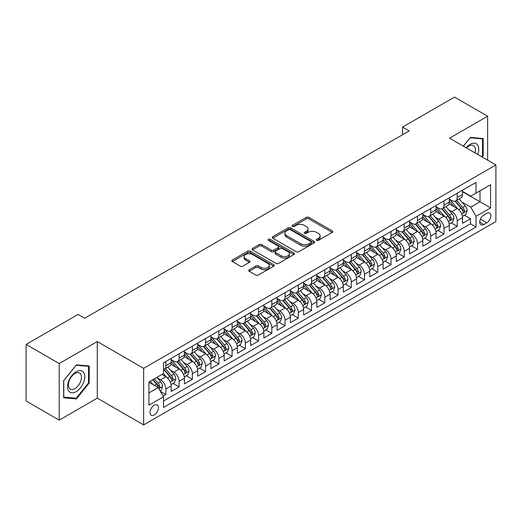 <?xml version="1.0" encoding="UTF-8"?>
<svg xmlns="http://www.w3.org/2000/svg" width="522" height="522" viewBox="0 0 522 522"><rect width="100%" height="100%" fill="white"/><g stroke="black" fill="none" stroke-linecap="round" stroke-linejoin="round"><path stroke-width="0.78" d="M316.626 240.361A1.285 0.744 0 0 0 318.446 240.361L332.26 232.388A1.84 1.064 0 0 0 332.795 231.637A1.84 1.064 0 0 0 332.26 230.887L308.861 217.374A1.84 1.064 0 0 0 306.257 217.374L292.444 225.347A1.285 0.744 0 0 0 292.072 225.876A1.285 0.744 0 0 0 292.444 226.398A1.285 0.744 0 0 0 294.264 226.398L296.052 225.367A5.886 3.4 0 0 1 304.372 225.367L306.323 226.496A5.886 3.4 0 0 1 308.045 228.897A5.886 3.4 0 0 1 306.323 231.298L304.535 232.329A1.285 0.744 0 0 0 304.156 232.851A1.285 0.744 0 0 0 304.535 233.38A1.285 0.744 0 0 0 306.355 233.38L308.143 232.349A5.886 3.4 0 0 1 316.462 232.349L318.413 233.471A5.886 3.4 0 0 1 320.136 235.872A5.886 3.4 0 0 1 318.413 238.273L316.626 239.311A1.285 0.744 0 0 0 316.247 239.833A1.285 0.744 0 0 0 316.626 240.361L316.626 239.311M154.225 414.97A5.99 3.458 120 0 0 158.14 409.685A5.99 3.458 120 0 0 157.226 404.883A5.99 3.458 120 0 0 154.225 405.183A5.99 3.458 120 0 0 150.31 410.462A5.99 3.458 120 0 0 151.23 415.264A5.99 3.458 120 0 0 154.225 414.97M249.19 269.757A1.84 1.064 0 0 0 248.655 270.507A1.84 1.064 0 0 0 249.19 271.257L255.76 275.048A1.84 1.064 0 0 0 258.357 275.048L273.698 266.194A1.84 1.064 0 0 0 274.233 265.444A1.84 1.064 0 0 0 273.698 264.693L250.299 251.186A1.84 1.064 0 0 0 247.696 251.186L232.362 260.041A1.84 1.064 0 0 0 231.82 260.791A1.84 1.064 0 0 0 232.362 261.542L240.29 266.122A1.84 1.064 0 0 0 242.887 266.122L249.451 262.331A1.84 1.064 0 0 0 249.992 261.581A1.84 1.064 0 0 0 249.451 260.83L245.523 258.56A4.92 2.838 0 0 1 244.081 256.55A4.92 2.838 0 0 1 247.115 253.927A4.92 2.838 0 0 1 252.478 254.54L267.877 263.434A4.92 2.838 0 0 1 269.319 265.444A4.92 2.838 0 0 1 266.285 268.067A4.92 2.838 0 0 1 260.922 267.453L258.357 265.972A1.84 1.064 0 0 0 255.76 265.972L249.19 269.757L249.19 271.257M97.281 341.571L59.208 363.547L26.1 344.435L26.1 401.013L59.208 420.132L97.281 398.149L143.635 424.908L143.635 368.33L97.281 341.571L97.281 398.149M487.626 160.169L487.626 116.204L449.546 138.186L495.9 164.945L143.635 368.33M487.626 116.204L454.518 97.092L402.534 127.1L402.534 134.748M26.1 344.435L78.078 314.427L84.701 318.25L409.157 130.924L402.534 127.1M296.183 251.708A1.84 1.064 0 0 0 298.786 251.708L314.12 242.854A1.84 1.064 0 0 0 314.662 242.104A1.84 1.064 0 0 0 314.12 241.353L290.728 227.846A1.84 1.064 0 0 0 288.124 227.846L272.784 236.701A1.84 1.064 0 0 0 272.249 237.451A1.84 1.064 0 0 0 272.784 238.202L296.183 251.708M268.817 240.635A1.285 0.744 0 0 1 270.122 240.818L270.122 239.291L293.912 253.026A1.84 1.064 0 0 1 294.447 253.777A1.84 1.064 0 0 1 293.912 254.527L278.572 263.382A1.84 1.064 0 0 1 275.968 263.382L252.57 249.868L259.134 246.11L259.134 244.583L252.57 248.368A1.84 1.064 0 0 0 252.035 249.118A1.84 1.064 0 0 0 252.57 249.868L252.57 248.368M259.134 246.11A1.84 1.064 0 0 1 261.737 246.11L261.737 244.583A1.84 1.064 0 0 0 259.134 244.583M261.737 244.583L271.225 250.058A1.84 1.064 0 0 0 273.828 250.058L278.18 247.545A1.84 1.064 0 0 0 278.722 246.795A1.84 1.064 0 0 0 278.18 246.045L268.301 240.342A1.285 0.744 0 0 1 267.923 239.813A1.285 0.744 0 0 1 268.719 239.128A1.285 0.744 0 0 1 270.122 239.291M163.132 396.139L165.879 394.554L160.385 391.383M157.259 377.876L160.587 379.801A7.491 4.326 60 0 1 165.879 388.975L171.177 385.915L171.177 391.493L179.124 386.906L173.102 383.429M170.505 370.235L173.826 372.153A7.491 4.326 60 0 1 179.124 381.328L184.423 378.267L184.423 383.853L192.37 379.266L186.341 375.781M183.744 362.588L187.072 364.506A7.491 4.326 60 0 1 192.37 373.68L197.662 370.62L197.662 376.205L205.609 371.618L199.587 368.141M196.99 354.94L200.311 356.859A7.491 4.326 60 0 1 205.609 366.033L210.908 362.979L210.908 368.558L218.855 363.971L212.826 360.493M210.229 347.293L213.557 349.211A7.491 4.326 60 0 1 218.855 358.392L224.153 355.332L224.153 360.911L232.094 356.324L226.072 352.846M223.475 339.646L226.802 341.571A7.491 4.326 60 0 1 232.094 350.745L237.393 347.685L237.393 353.263L245.34 348.676L239.317 345.199M236.72 332.005L240.042 333.923A7.491 4.326 60 0 1 245.34 343.098L250.638 340.037L250.638 345.623L258.586 341.036L252.557 337.551M249.96 324.358L253.287 326.276A7.491 4.326 60 0 1 258.586 335.45L263.878 332.397L263.878 337.975L271.825 333.388L265.802 329.911M263.205 316.71L266.527 318.629A7.491 4.326 60 0 1 271.825 327.803L277.123 324.749L277.123 330.328L285.071 325.741L279.042 322.263M276.445 309.063L279.772 310.988A7.491 4.326 60 0 1 285.071 320.162L290.369 317.102L290.369 322.681L298.31 318.094L292.287 314.616M289.69 301.422L293.018 303.341A7.491 4.326 60 0 1 298.31 312.515L303.608 309.455L303.608 315.04L311.556 310.453L305.533 306.969M302.936 293.775L306.257 295.693A7.491 4.326 60 0 1 311.556 304.868L316.854 301.807L316.854 307.393L324.801 302.806L318.772 299.328M316.175 286.128L319.503 288.046A7.491 4.326 60 0 1 324.801 297.22L330.093 294.167L330.093 299.745L338.041 295.158L332.018 291.681M329.421 278.48L332.742 280.399A7.491 4.326 60 0 1 338.041 289.579L343.339 286.519L343.339 292.098L351.286 287.511L345.257 284.033M342.66 270.833L345.988 272.758A7.491 4.326 60 0 1 351.286 281.932L356.585 278.872L356.585 284.451L364.526 279.864L358.503 276.386M355.906 263.192L359.234 265.111A7.491 4.326 60 0 1 364.526 274.285L369.824 271.225L369.824 276.81L377.771 272.223L371.749 268.739M369.152 255.545L372.473 257.463A7.491 4.326 60 0 1 377.771 266.638L383.07 263.584L383.07 269.163L391.017 264.576L384.988 261.098M382.391 247.898L385.719 249.816A7.491 4.326 60 0 1 391.017 258.99L396.309 255.937L396.309 261.515L404.256 256.928L398.234 253.451M395.637 240.25L398.958 242.175A7.491 4.326 60 0 1 404.256 251.35L409.555 248.289L409.555 253.868L417.502 249.281L411.473 245.803M408.876 232.61L412.204 234.528A7.491 4.326 60 0 1 417.502 243.702L422.8 240.642L422.8 246.227L430.741 241.64L424.719 238.156M422.122 224.962L425.45 226.881A7.491 4.326 60 0 1 430.741 236.055L436.04 232.995L436.04 238.58L443.987 233.993L437.958 230.515M435.368 217.315L438.689 219.233A7.491 4.326 60 0 1 443.987 228.408L449.285 225.354L449.285 230.933L457.233 226.346L457.233 220.767A7.491 4.326 -120 0 0 451.935 211.586L448.607 209.668M451.204 222.868L457.233 226.346M171.177 385.915A7.491 4.326 -120 0 0 165.879 376.74L161.905 374.444M184.423 378.267A7.491 4.326 -120 0 0 179.124 369.093L170.935 364.363M197.662 370.62A7.491 4.326 -120 0 0 192.37 361.446L184.175 356.722M210.908 362.979A7.491 4.326 -120 0 0 205.609 353.799L197.42 349.074M224.153 355.332A7.491 4.326 -120 0 0 218.855 346.158L210.666 341.427M237.393 347.685A7.491 4.326 -120 0 0 232.094 338.51L223.905 333.78M250.638 340.037A7.491 4.326 -120 0 0 245.34 330.863L237.151 326.133M263.878 332.397A7.491 4.326 -120 0 0 258.586 323.216L250.39 318.492M277.123 324.749A7.491 4.326 -120 0 0 271.825 315.575L263.636 310.844M290.369 317.102A7.491 4.326 -120 0 0 285.071 307.928L276.882 303.197M303.608 309.455A7.491 4.326 -120 0 0 298.31 300.28L290.121 295.55M316.854 301.807A7.491 4.326 -120 0 0 311.556 292.633L303.367 287.909M330.093 294.167A7.491 4.326 -120 0 0 324.801 284.986L316.606 280.262M343.339 286.519A7.491 4.326 -120 0 0 338.041 277.345L329.852 272.615M356.585 278.872A7.491 4.326 -120 0 0 351.286 269.698L343.098 264.967M369.824 271.225A7.491 4.326 -120 0 0 364.526 262.051L356.337 257.32M383.07 263.584A7.491 4.326 -120 0 0 377.771 254.403L369.583 249.679M396.309 255.937A7.491 4.326 -120 0 0 391.017 246.762L382.822 242.032M409.555 248.289A7.491 4.326 -120 0 0 404.256 239.115L396.067 234.385M422.8 240.642A7.491 4.326 -120 0 0 417.502 231.468L409.313 226.737M436.04 232.995A7.491 4.326 -120 0 0 430.741 223.821L422.552 219.096M449.285 225.354A7.491 4.326 -120 0 0 443.987 216.173L435.798 211.449M486.765 213.348L483.848 215.031A5.807 3.354 120 0 0 480.057 220.147A5.807 3.354 120 0 0 480.945 224.799A5.807 3.354 120 0 0 483.848 224.512L486.765 222.829A5.807 3.354 120 0 0 490.556 217.713A5.807 3.354 120 0 0 489.662 213.061A5.807 3.354 120 0 0 486.765 213.348M143.635 424.908L495.9 221.53L495.9 164.945M148.933 392.949L158.199 387.598L163.497 396.772L163.497 407.473L476.038 227.031L476.038 216.33L470.74 207.156L461.853 202.021M163.497 396.772L148.933 405.183L148.933 381.941L163.497 373.53L163.497 362.823L476.038 182.38L476.038 193.088L490.602 184.677L490.602 207.919L476.038 216.33M171.177 359.612L173.826 361.139A7.491 4.326 60 0 0 177.571 361.511L182.87 358.451A7.491 4.326 -120 0 0 184.423 355.025L184.423 350.745M184.423 351.965L187.072 353.498A7.491 4.326 60 0 0 190.817 353.864L196.115 350.81A7.491 4.326 -120 0 0 197.662 347.378L197.662 343.098M197.662 344.318L200.311 345.851A7.491 4.326 60 0 0 204.056 346.223L209.355 343.163A7.491 4.326 -120 0 0 210.908 339.731L210.908 335.45M210.908 336.677L213.557 338.204A7.491 4.326 60 0 0 217.302 338.576L222.6 335.516A7.491 4.326 -120 0 0 224.153 332.09L224.153 327.803M224.153 329.03L226.802 330.556A7.491 4.326 60 0 0 230.548 330.928L235.84 327.868A7.491 4.326 -120 0 0 237.393 324.443L237.393 320.162M237.393 321.382L240.042 322.909A7.491 4.326 60 0 0 243.787 323.281L249.085 320.227A7.491 4.326 -120 0 0 250.638 316.795L250.638 312.515M250.638 313.735L253.287 315.268A7.491 4.326 60 0 0 257.033 315.64L262.331 312.58A7.491 4.326 -120 0 0 263.878 309.148L263.878 304.868M263.878 306.094L266.527 307.621A7.491 4.326 60 0 0 270.272 307.993L275.57 304.933A7.491 4.326 -120 0 0 277.123 301.501L277.123 297.22M277.123 298.447L279.772 299.974A7.491 4.326 60 0 0 283.518 300.346L288.816 297.286A7.491 4.326 -120 0 0 290.369 293.86L290.369 289.573M290.369 290.8L293.018 292.327A7.491 4.326 60 0 0 296.764 292.698L302.055 289.638A7.491 4.326 -120 0 0 303.608 286.213L303.608 281.932M303.608 283.152L306.257 284.686A7.491 4.326 60 0 0 310.003 285.051L315.301 281.997A7.491 4.326 -120 0 0 316.854 278.565L316.854 274.285M316.854 275.505L319.503 277.038A7.491 4.326 60 0 0 323.248 277.41L328.547 274.35A7.491 4.326 -120 0 0 330.093 270.918L330.093 266.638M330.093 267.864L332.742 269.391A7.491 4.326 60 0 0 336.488 269.763L341.786 266.703A7.491 4.326 -120 0 0 343.339 263.277L343.339 258.99M343.339 260.217L345.988 261.744A7.491 4.326 60 0 0 349.733 262.116L355.032 259.056A7.491 4.326 -120 0 0 356.585 255.63L356.585 251.35M356.585 252.57L359.234 254.097A7.491 4.326 60 0 0 362.979 254.468L368.271 251.415A7.491 4.326 -120 0 0 369.824 247.983L369.824 243.702M369.824 244.922L372.473 246.456A7.491 4.326 60 0 0 376.218 246.828L381.517 243.767A7.491 4.326 -120 0 0 383.07 240.335L383.07 236.055M383.07 237.282L385.719 238.808A7.491 4.326 60 0 0 389.464 239.18L394.762 236.12A7.491 4.326 -120 0 0 396.309 232.688L396.309 228.408M396.309 229.634L398.958 231.161A7.491 4.326 60 0 0 402.703 231.533L408.002 228.473A7.491 4.326 -120 0 0 409.555 225.047L409.555 220.76M409.555 221.987L412.204 223.514A7.491 4.326 60 0 0 415.949 223.886L421.247 220.826A7.491 4.326 -120 0 0 422.8 217.4L422.8 213.12M422.8 214.34L425.45 215.873A7.491 4.326 60 0 0 429.195 216.238L434.487 213.185A7.491 4.326 -120 0 0 436.04 209.753L436.04 205.472M436.04 206.692L438.689 208.226A7.491 4.326 60 0 0 442.434 208.598L447.732 205.537A7.491 4.326 -120 0 0 449.285 202.105L449.285 197.825M163.497 401.053L470.472 223.821L470.472 218.698L462.525 223.285L462.525 217.707A7.491 4.326 -120 0 0 457.233 208.532L449.037 203.802M449.285 199.052L451.935 200.578A7.491 4.326 -120 0 0 455.68 200.95A7.491 4.326 -120 0 0 457.233 197.518L457.233 193.238M455.68 200.95L460.978 197.89A7.491 4.326 -120 0 0 462.525 194.465L462.525 190.178M165.879 361.446L165.879 365.726A7.491 4.326 60 0 1 164.332 369.158A7.491 4.326 60 0 1 163.497 369.459M164.332 369.158L169.624 366.098A7.491 4.326 -120 0 0 171.177 362.673L171.177 358.386M179.124 353.799L179.124 358.085A7.491 4.326 60 0 1 177.571 361.511M192.37 346.158L192.37 350.438A7.491 4.326 60 0 1 190.817 353.864M205.609 338.51L205.609 342.791A7.491 4.326 60 0 1 204.056 346.223M218.855 330.863L218.855 335.144A7.491 4.326 60 0 1 217.302 338.576M232.094 323.216L232.094 327.503A7.491 4.326 60 0 1 230.548 330.928M245.34 315.575L245.34 319.855A7.491 4.326 60 0 1 243.787 323.281M258.586 307.928L258.586 312.208A7.491 4.326 60 0 1 257.033 315.64M271.825 300.28L271.825 304.561A7.491 4.326 60 0 1 270.272 307.993M285.071 292.633L285.071 296.914A7.491 4.326 60 0 1 283.518 300.346M298.31 284.986L298.31 289.273A7.491 4.326 60 0 1 296.764 292.698M311.556 277.345L311.556 281.626A7.491 4.326 60 0 1 310.003 285.051M324.801 269.698L324.801 273.978A7.491 4.326 60 0 1 323.248 277.41M338.041 262.051L338.041 266.331A7.491 4.326 60 0 1 336.488 269.763M351.286 254.403L351.286 258.69A7.491 4.326 60 0 1 349.733 262.116M364.526 246.762L364.526 251.043A7.491 4.326 60 0 1 362.979 254.468M377.771 239.115L377.771 243.396A7.491 4.326 60 0 1 376.218 246.828M391.017 231.468L391.017 235.748A7.491 4.326 60 0 1 389.464 239.18M404.256 223.821L404.256 228.101A7.491 4.326 60 0 1 402.703 231.533M417.502 216.173L417.502 220.46A7.491 4.326 60 0 1 415.949 223.886M430.741 208.532L430.741 212.813A7.491 4.326 60 0 1 429.195 216.238M443.987 200.885L443.987 205.166A7.491 4.326 60 0 1 442.434 208.598M443.987 228.408L443.987 233.993M430.741 236.055L430.741 241.64M417.502 243.702L417.502 249.281M404.256 251.35L404.256 256.928M391.017 258.99L391.017 264.576M377.771 266.638L377.771 272.223M364.526 274.285L364.526 279.864M351.286 281.932L351.286 287.511M338.041 289.579L338.041 295.158M324.801 297.22L324.801 302.806M311.556 304.868L311.556 310.453M298.31 312.515L298.31 318.094M285.071 320.162L285.071 325.741M271.825 327.803L271.825 333.388M258.586 335.45L258.586 341.036M245.34 343.098L245.34 348.676M232.094 350.745L232.094 356.324M218.855 358.392L218.855 363.971M205.609 366.033L205.609 371.618M192.37 373.68L192.37 379.266M179.124 381.328L179.124 386.906M165.879 388.975L165.879 394.554M158.199 387.598L148.933 382.241M470.74 207.156L480.005 201.805L480.005 190.791L490.602 184.677M462.525 191.711L490.602 207.919M462.525 191.404L470.74 196.142L476.038 193.088M59.208 363.547L59.208 420.132M464.449 215.221L470.472 218.698M470.472 223.821L476.038 227.031M482.074 156.965L483.189 155.576L483.189 138.539L470.407 137.397L463.36 146.16M63.645 397.797L76.421 398.938L89.203 383.044L89.203 366L76.421 364.858L63.645 380.76L63.645 397.797M482.524 155.197L483.189 155.576M88.544 382.659L89.203 383.044M75.077 398.162L76.421 398.938M317.141 240.538L318.413 239.807A5.886 3.4 0 0 0 320.136 237.406L320.136 235.872M308.045 228.897L308.045 230.424A5.886 3.4 0 0 1 306.323 232.825L305.05 233.562M332.233 232.401L308.861 218.907A1.84 1.064 0 0 0 306.257 218.907L292.959 226.581M314.12 241.353L314.12 242.854L290.728 229.373A1.84 1.064 0 0 0 288.124 229.373L272.81 238.215M310.871 242.632A1.285 0.744 0 0 0 311.249 242.104A1.285 0.744 0 0 0 310.871 241.582L290.336 229.719A1.285 0.744 0 0 0 288.516 229.719L286.63 230.809A5.886 3.4 0 0 0 284.908 233.21A5.886 3.4 0 0 0 286.63 235.611L300.672 243.715A5.886 3.4 0 0 0 308.991 243.715L310.871 242.632L310.871 244.159A1.285 0.744 0 0 0 311.249 243.63L311.249 242.104M284.908 233.21L284.908 234.737A5.886 3.4 0 0 0 286.63 237.138L286.63 235.611M310.871 244.159L308.991 245.249A5.886 3.4 0 0 1 300.672 245.249L286.63 237.138M261.737 246.11L271.225 251.591A1.84 1.064 0 0 0 273.828 251.591L278.18 249.072A1.84 1.064 0 0 0 278.722 248.322L278.722 246.795M270.122 240.818L293.886 254.54M281.071 255.741A4.92 2.838 0 0 0 286.434 256.361A4.92 2.838 0 0 0 289.469 253.738A4.92 2.838 0 0 0 288.027 251.728L282.598 248.596A1.84 1.064 0 0 0 280.001 248.596L275.649 251.108A1.84 1.064 0 0 0 275.107 251.858A1.84 1.064 0 0 0 275.649 252.609L281.071 255.741L281.071 257.274A4.92 2.838 0 0 0 286.434 257.888A4.92 2.838 0 0 0 289.469 255.265L289.469 253.738M275.107 251.858L275.107 253.392A1.84 1.064 0 0 0 275.649 254.142L275.649 252.609M281.071 257.274L275.649 254.142M269.319 265.444L269.319 266.97A4.92 2.838 0 0 1 266.285 269.593A4.92 2.838 0 0 1 260.922 268.98L258.357 267.499A1.84 1.064 0 0 0 255.76 267.499L249.216 271.277M244.081 256.55L244.081 258.077A4.92 2.838 0 0 0 245.523 260.087L245.523 258.56M249.431 262.344L245.523 260.087M273.672 266.207L250.299 252.713A1.84 1.064 0 0 0 247.696 252.713L232.381 261.555M462.414 216.395L465.839 214.418L467.164 210.594A4.966 2.864 -120 0 0 465.226 205.936L459.177 198.928M457.964 209.015L450.793 200.709A14.329 8.274 -120 0 0 449.285 199.13M454.029 206.686L450.016 202.034A11.895 6.864 -120 0 0 449.285 201.238M455.001 201.218L461.122 208.304A4.966 2.864 60 0 1 462.897 211.723L463.255 212.31L463.927 212.219L464.482 210.803A4.966 2.864 -120 0 0 462.714 207.384L456.665 200.383M455.367 201.1L461.937 208.715A2.525 1.462 60 0 1 462.577 209.707L464.482 210.803M477.774 154.479A12.176 7.027 120 0 0 470.139 144.346A12.176 7.027 120 0 0 466.153 147.778M474.987 152.874A9.22 5.324 120 0 0 473.545 145.605A9.22 5.324 120 0 0 468.932 146.062A9.22 5.324 120 0 0 466.524 147.987M463.386 146.18L470.139 137.775L482.524 138.878L482.524 155.386L481.519 156.646M481.702 138.408L482.524 138.878M83.611 382.411A12.176 7.027 120 0 0 80.466 370.653A12.176 7.027 120 0 0 68.702 381.08A12.176 7.027 120 0 0 71.853 392.838A12.176 7.027 120 0 0 83.611 382.411M80.597 381.556A9.22 5.324 120 0 0 79.559 373.067A9.22 5.324 120 0 0 69.309 380.545A9.22 5.324 120 0 0 70.346 389.034A9.22 5.324 120 0 0 80.597 381.556M63.775 397.151L63.775 380.642L76.16 365.237L88.544 366.346L88.544 382.854L76.16 398.26L63.645 397.072M87.722 365.87L88.544 366.346M449.174 224.042L452.594 222.065L453.918 218.242A4.966 2.864 -120 0 0 451.987 213.583L445.938 206.575M444.724 216.663L437.547 208.35A14.329 8.274 -120 0 0 436.04 206.777M440.79 214.327L436.777 209.681A11.895 6.864 -120 0 0 436.04 208.885M441.762 208.865L447.883 215.951A4.966 2.864 60 0 1 449.651 219.37L450.01 219.958L450.682 219.866L451.236 218.45A4.966 2.864 -120 0 0 449.468 215.031L443.419 208.03M442.121 208.748L448.698 216.362A2.525 1.462 60 0 1 449.331 217.354L451.236 218.45M435.929 231.683L439.354 229.713L440.672 225.889A4.966 2.864 -120 0 0 438.741 221.224L432.692 214.222M431.479 224.303L424.301 215.997A14.329 8.274 -120 0 0 422.8 214.425M427.544 221.974L423.531 217.328A11.895 6.864 -120 0 0 422.8 216.532M428.516 216.513L434.637 223.599A4.966 2.864 60 0 1 436.405 227.018L436.77 227.605L437.436 227.507L437.997 226.098A4.966 2.864 -120 0 0 436.229 222.679L430.174 215.671M428.875 216.395L435.452 224.01A2.525 1.462 60 0 1 436.092 224.995L437.997 226.098M422.689 239.33L426.109 237.353L427.433 233.53A4.966 2.864 -120 0 0 425.502 228.871L419.447 221.87M418.239 231.951L411.062 223.644A14.329 8.274 -120 0 0 409.555 222.072M414.298 229.621L410.285 224.975A11.895 6.864 -120 0 0 409.555 224.173M415.277 224.153L421.398 231.239A4.966 2.864 60 0 1 423.166 234.659L423.525 235.252L424.197 235.154L424.751 233.745A4.966 2.864 -120 0 0 422.983 230.326L416.934 223.318M415.636 224.042L422.213 231.657A2.525 1.462 60 0 1 422.846 232.642L424.751 233.745M409.444 246.978L412.863 245.001L414.187 241.177A4.966 2.864 -120 0 0 412.256 236.518L406.207 229.51M404.994 239.598L397.816 231.292A14.329 8.274 -120 0 0 396.309 229.713M401.059 237.269L397.046 232.623A11.895 6.864 -120 0 0 396.309 231.82M402.031 231.801L408.152 238.887A4.966 2.864 60 0 1 409.92 242.306L410.279 242.893L410.951 242.802L411.512 241.392A4.966 2.864 -120 0 0 409.737 237.973L403.689 230.965M402.39 231.69L408.967 239.298A2.525 1.462 60 0 1 409.607 240.29L411.512 241.392M396.198 254.625L399.624 252.648L400.948 248.824A4.966 2.864 -120 0 0 399.01 244.165L392.962 237.158M391.748 247.245L384.577 238.932A14.329 8.274 -120 0 0 383.07 237.36M387.813 244.909L383.8 240.264A11.895 6.864 -120 0 0 383.07 239.468M388.786 239.448L394.906 246.534A4.966 2.864 60 0 1 396.681 249.953L397.04 250.54L397.712 250.449L398.266 249.033A4.966 2.864 -120 0 0 396.498 245.614L390.449 238.613M389.151 239.33L395.722 246.945A2.525 1.462 60 0 1 396.361 247.937L398.266 249.033M382.959 262.266L386.378 260.295L387.702 256.472A4.966 2.864 -120 0 0 385.771 251.813L379.722 244.805M378.509 254.893L371.331 246.58A14.329 8.274 -120 0 0 369.824 245.007M374.574 252.557L370.561 247.911A11.895 6.864 -120 0 0 369.824 247.115M375.546 247.095L381.667 254.181A4.966 2.864 60 0 1 383.435 257.6L383.794 258.188L384.466 258.09L385.021 256.68A4.966 2.864 -120 0 0 383.252 253.261L377.204 246.26M375.905 246.978L382.482 254.592A2.525 1.462 60 0 1 383.115 255.584L385.021 256.68M369.713 269.913L373.139 267.936L374.457 264.112A4.966 2.864 -120 0 0 372.525 259.454L366.477 252.452M365.263 262.533L358.085 254.227A14.329 8.274 -120 0 0 356.585 252.655M361.328 260.204L357.316 255.558A11.895 6.864 -120 0 0 356.585 254.756M362.301 254.743L368.421 261.829A4.966 2.864 60 0 1 370.189 265.248L370.555 265.835L371.22 265.737L371.781 264.328A4.966 2.864 -120 0 0 370.013 260.909L363.958 253.901M362.659 254.625L369.237 262.24A2.525 1.462 60 0 1 369.876 263.225L371.781 264.328M356.474 277.56L359.893 275.583L361.217 271.76A4.966 2.864 -120 0 0 359.286 267.101L353.231 260.093M352.024 270.181L344.846 261.874A14.329 8.274 -120 0 0 343.339 260.295M348.083 267.851L344.07 263.205A11.895 6.864 -120 0 0 343.339 262.403M349.061 262.383L355.182 269.469A4.966 2.864 60 0 1 356.95 272.889L357.309 273.476L357.981 273.384L358.536 271.975A4.966 2.864 -120 0 0 356.767 268.556L350.719 261.548M349.42 262.272L355.997 269.887A2.525 1.462 60 0 1 356.63 270.872L358.536 271.975M343.228 285.208L346.647 283.231L347.972 279.407A4.966 2.864 -120 0 0 346.04 274.748L339.992 267.74M338.778 277.828L331.6 269.522A14.329 8.274 -120 0 0 330.093 267.943M334.843 275.499L330.831 270.846A11.895 6.864 -120 0 0 330.093 270.05M335.816 270.031L341.936 277.117A4.966 2.864 60 0 1 343.704 280.536L344.063 281.123L344.735 281.032L345.296 279.616A4.966 2.864 -120 0 0 343.522 276.197L337.473 269.195M336.175 269.913L342.752 277.528A2.525 1.462 60 0 1 343.391 278.52L345.296 279.616M329.982 292.855L333.408 290.878L334.732 287.054A4.966 2.864 -120 0 0 332.801 282.395L326.746 275.388M325.532 285.475L318.361 277.162A14.329 8.274 -120 0 0 316.854 275.59M321.598 283.139L317.585 278.494A11.895 6.864 -120 0 0 316.854 277.697M322.57 277.678L328.69 284.764A4.966 2.864 60 0 1 330.465 288.183L330.824 288.77L331.496 288.679L332.051 287.263A4.966 2.864 -120 0 0 330.282 283.844L324.234 276.843M322.935 277.56L329.506 285.175A2.525 1.462 60 0 1 330.145 286.167L332.051 287.263M316.743 300.496L320.162 298.525L321.487 294.702A4.966 2.864 -120 0 0 319.555 290.036L313.507 283.035M312.293 293.116L305.116 284.81A14.329 8.274 -120 0 0 303.608 283.237M308.358 290.787L304.346 286.141A11.895 6.864 -120 0 0 303.608 285.345M309.331 285.325L315.451 292.411A4.966 2.864 60 0 1 317.219 295.83L317.578 296.418L318.25 296.32L318.805 294.91A4.966 2.864 -120 0 0 317.037 291.491L310.988 284.483M309.69 285.208L316.267 292.822A2.525 1.462 60 0 1 316.9 293.808L318.805 294.91M303.497 308.143L306.923 306.166L308.241 302.342A4.966 2.864 -120 0 0 306.31 297.684L300.261 290.682M299.047 300.763L291.87 292.457A14.329 8.274 -120 0 0 290.369 290.885M295.113 298.434L291.1 293.788A11.895 6.864 -120 0 0 290.369 292.986M296.085 292.966L302.205 300.052A4.966 2.864 60 0 1 303.974 303.471L304.339 304.065L305.005 303.967L305.566 302.558A4.966 2.864 -120 0 0 303.797 299.139L297.742 292.131M296.444 292.855L303.021 300.47A2.525 1.462 60 0 1 303.66 301.455L305.566 302.558M290.258 315.79L293.677 313.813L295.002 309.99A4.966 2.864 -120 0 0 293.07 305.331L287.015 298.323M285.808 308.411L278.631 300.104A14.329 8.274 -120 0 0 277.123 298.525M281.867 306.081L277.854 301.435A11.895 6.864 -120 0 0 277.123 300.633M282.846 300.613L288.966 307.699A4.966 2.864 60 0 1 290.734 311.119L291.093 311.706L291.765 311.614L292.32 310.205A4.966 2.864 -120 0 0 290.552 306.786L284.503 299.778M283.205 300.502L289.782 308.111A2.525 1.462 60 0 1 290.415 309.102L292.32 310.205M277.012 323.438L280.431 321.461L281.756 317.637A4.966 2.864 -120 0 0 279.825 312.978L273.776 305.97M272.562 316.058L265.385 307.752A14.329 8.274 -120 0 0 263.878 306.173M268.628 313.722L264.615 309.076A11.895 6.864 -120 0 0 263.878 308.28M269.6 308.261L275.72 315.347A4.966 2.864 60 0 1 277.489 318.766L277.848 319.353L278.52 319.262L279.081 317.846A4.966 2.864 -120 0 0 277.306 314.427L271.257 307.425M269.959 308.143L276.536 315.758A2.525 1.462 60 0 1 277.175 316.75L279.081 317.846M263.767 331.078L267.192 329.108L268.517 325.284A4.966 2.864 -120 0 0 266.585 320.625L260.53 313.618M259.317 323.705L252.146 315.392A14.329 8.274 -120 0 0 250.638 313.82M255.382 321.369L251.369 316.723A11.895 6.864 -120 0 0 250.638 315.927M256.354 315.908L262.475 322.994A4.966 2.864 60 0 1 264.249 326.413L264.608 327L265.28 326.902L265.835 325.493A4.966 2.864 -120 0 0 264.067 322.074L258.018 315.073M256.72 315.79L263.29 323.405A2.525 1.462 60 0 1 263.93 324.397L265.835 325.493M250.527 338.726L253.946 336.749L255.271 332.925A4.966 2.864 -120 0 0 253.34 328.266L247.291 321.265M246.077 331.346L238.9 323.04A14.329 8.274 -120 0 0 237.393 321.467M242.143 329.017L238.13 324.371A11.895 6.864 -120 0 0 237.393 323.568M243.115 323.555L249.235 330.641A4.966 2.864 60 0 1 251.004 334.06L251.363 334.648L252.035 334.55L252.589 333.14A4.966 2.864 -120 0 0 250.821 329.721L244.772 322.713M243.474 323.438L250.051 331.052A2.525 1.462 60 0 1 250.684 332.038L252.589 333.14M237.282 346.373L240.707 344.396L242.032 340.572A4.966 2.864 -120 0 0 240.094 335.914L234.045 328.906M232.832 338.993L225.654 330.687A14.329 8.274 -120 0 0 224.153 329.108M228.897 336.664L224.884 332.018A11.895 6.864 -120 0 0 224.153 331.216M229.869 331.196L235.99 338.282A4.966 2.864 60 0 1 237.758 341.701L238.123 342.288L238.789 342.197L239.35 340.788A4.966 2.864 -120 0 0 237.582 337.369L231.527 330.361M230.228 331.085L236.805 338.7A2.525 1.462 60 0 1 237.445 339.685L239.35 340.788M224.042 354.02L227.462 352.043L228.786 348.22A4.966 2.864 -120 0 0 226.855 343.561L220.799 336.553M219.592 346.641L212.415 338.334A14.329 8.274 -120 0 0 210.908 336.755M215.651 344.311L211.638 339.659A11.895 6.864 -120 0 0 210.908 338.863M216.63 338.843L222.75 345.929A4.966 2.864 60 0 1 224.519 349.348L224.878 349.936L225.55 349.844L226.104 348.428A4.966 2.864 -120 0 0 224.336 345.009L218.287 338.008M216.989 338.726L223.566 346.34A2.525 1.462 60 0 1 224.199 347.332L226.104 348.428M210.797 361.668L214.216 359.691L215.54 355.867A4.966 2.864 -120 0 0 213.609 351.208L207.56 344.2M206.347 354.288L199.169 345.975A14.329 8.274 -120 0 0 197.662 344.403M202.412 351.952L198.399 347.306A11.895 6.864 -120 0 0 197.662 346.51M203.384 346.491L209.505 353.577A4.966 2.864 60 0 1 211.273 356.996L211.632 357.583L212.304 357.492L212.865 356.076A4.966 2.864 -120 0 0 211.09 352.657L205.042 345.655M203.743 346.373L210.32 353.988A2.525 1.462 60 0 1 210.96 354.98L212.865 356.076M197.551 369.308L200.977 367.338L202.301 363.514A4.966 2.864 -120 0 0 200.37 358.849L194.315 351.848M193.101 361.929L185.93 353.622A14.329 8.274 -120 0 0 184.423 352.05M189.166 359.599L185.153 354.953A11.895 6.864 -120 0 0 184.423 354.157M190.138 354.138L196.259 361.224A4.966 2.864 60 0 1 198.034 364.643L198.393 365.23L199.065 365.132L199.619 363.723A4.966 2.864 -120 0 0 197.851 360.304L191.802 353.296M190.504 354.02L197.075 361.635A2.525 1.462 60 0 1 197.714 362.62L199.619 363.723M184.312 376.956L187.731 374.979L189.055 371.155A4.966 2.864 -120 0 0 187.124 366.496L181.075 359.495M179.862 369.576L172.684 361.27A14.329 8.274 -120 0 0 171.177 359.697M175.927 367.247L171.914 362.601A11.895 6.864 -120 0 0 171.177 361.798M176.899 361.779L183.02 368.865A4.966 2.864 60 0 1 184.788 372.284L185.147 372.878L185.819 372.78L186.374 371.37A4.966 2.864 -120 0 0 184.605 367.951L178.557 360.943M177.258 361.668L183.835 369.282A2.525 1.462 60 0 1 184.468 370.268L186.374 371.37M171.066 384.603L174.492 382.626L175.816 378.802A4.966 2.864 -120 0 0 173.878 374.143L167.83 367.136M166.616 377.223L163.451 373.556M162.681 374.894L162.166 374.294M163.654 369.426L169.774 376.512A4.966 2.864 60 0 1 171.542 379.931L171.908 380.518L172.573 380.427L173.134 379.018A4.966 2.864 -120 0 0 171.366 375.599L165.311 368.591M164.012 369.315L170.59 376.923A2.525 1.462 60 0 1 171.229 377.915L173.134 379.018M160.124 390.919L161.246 390.273L162.57 386.45A4.966 2.864 -120 0 0 160.639 381.791L156.828 377.38M153.272 384.753L150.205 381.204M149.436 382.535L148.933 381.947M152.724 379.748L156.535 384.159A4.966 2.864 60 0 1 158.303 387.578L158.662 388.166L159.334 388.074L159.889 386.658A4.966 2.864 -120 0 0 158.12 383.239L154.31 378.828M153.031 379.572L157.35 384.57A2.525 1.462 60 0 1 157.983 385.562L159.889 386.658M160.587 379.801L165.879 376.74M173.826 372.153L179.124 369.093M187.072 364.506L192.37 361.446M200.311 356.859L205.609 353.799M213.557 349.211L218.855 346.158M226.802 341.571L232.094 338.51M240.042 333.923L245.34 330.863M253.287 326.276L258.586 323.216M266.527 318.629L271.825 315.575M279.772 310.988L285.071 307.928M293.018 303.341L298.31 300.28M306.257 295.693L311.556 292.633M319.503 288.046L324.801 284.986M332.742 280.399L338.041 277.345M345.988 272.758L351.286 269.698M359.234 265.111L364.526 262.051M372.473 257.463L377.771 254.403M385.719 249.816L391.017 246.762M398.958 242.175L404.256 239.115M412.204 234.528L417.502 231.468M425.45 226.881L430.741 223.821M438.689 219.233L443.987 216.173M451.935 211.586L457.233 208.532M457.233 197.518L462.525 194.465M165.879 365.726L171.177 362.673M179.124 358.085L184.423 355.025M192.37 350.438L197.662 347.378M205.609 342.791L210.908 339.731M218.855 335.144L224.153 332.09M232.094 327.503L237.393 324.443M245.34 319.855L250.638 316.795M258.586 312.208L263.878 309.148M271.825 304.561L277.123 301.501M285.071 296.914L290.369 293.86M298.31 289.273L303.608 286.213M311.556 281.626L316.854 278.565M324.801 273.978L330.093 270.918M338.041 266.331L343.339 263.277M351.286 258.69L356.585 255.63M364.526 251.043L369.824 247.983M377.771 243.396L383.07 240.335M391.017 235.748L396.309 232.688M404.256 228.101L409.555 225.047M417.502 220.46L422.8 217.4M430.741 212.813L436.04 209.753M443.987 205.166L449.285 202.105M457.233 220.767L462.525 217.707M480.41 219.162L486.765 222.829M479.744 222.137L483.848 224.512M318.413 239.807L318.413 238.273M304.535 233.38L304.535 232.329M306.323 232.825L306.323 231.298M292.444 226.398L292.444 225.347M306.257 218.907L306.257 217.374M308.861 218.907L308.861 217.374M332.26 232.388L332.26 230.887M272.784 238.202L272.784 236.701M288.124 229.373L288.124 227.846M290.728 229.373L290.728 227.846M300.672 245.249L300.672 243.715M308.991 245.249L308.991 243.715M271.225 251.591L271.225 250.058M273.828 251.591L273.828 250.058M278.18 249.072L278.18 247.545M293.912 254.527L293.912 253.026M255.76 267.499L255.76 265.972M258.357 267.499L258.357 265.972M260.922 268.98L260.922 267.453M249.451 262.331L249.451 260.83M232.362 261.542L232.362 260.041M247.696 252.713L247.696 251.186M250.299 252.713L250.299 251.186M273.698 266.194L273.698 264.693M461.657 213.85L467.131 210.692M450.793 200.709L451.471 200.311M462.714 207.384L465.226 205.936M458.76 209.674L461.122 208.304M448.418 221.498L453.886 218.34M437.547 208.35L438.232 207.958M449.468 215.031L451.987 213.583M445.514 217.315L447.883 215.951M435.172 229.138L440.646 225.98M424.301 215.997L424.986 215.606M436.229 222.679L438.741 221.224M432.268 224.962L434.637 223.599M421.933 236.786L427.401 233.628M411.062 223.644L411.741 223.253M422.983 230.326L425.502 228.871M419.029 232.61L421.398 231.239M408.687 244.433L414.155 241.275M397.816 231.292L398.501 230.894M409.737 237.973L412.256 236.518M405.783 240.257L408.152 238.887M395.441 252.08L400.916 248.922M384.577 238.932L385.256 238.541M396.498 245.614L399.01 244.165M392.544 247.898L394.906 246.534M382.202 259.721L387.67 256.563M371.331 246.58L372.016 246.188M383.252 253.261L385.771 251.813M379.298 255.545L381.667 254.181M368.956 267.368L374.431 264.21M358.085 254.227L358.771 253.836M370.013 260.909L372.525 259.454M366.053 263.192L368.421 261.829M355.717 275.016L361.185 271.858M344.846 261.874L345.525 261.476M356.767 268.556L359.286 267.101M352.813 270.84L355.182 269.469M342.471 282.663L347.939 279.505M331.6 269.522L332.286 269.124M343.522 276.197L346.04 274.748M339.568 278.487L341.936 277.117M329.225 290.31L334.7 287.152M318.361 277.162L319.04 276.771M330.282 283.844L332.801 282.395M326.328 286.128L328.69 284.764M315.986 297.951L321.454 294.793M305.116 284.81L305.801 284.418M317.037 291.491L319.555 290.036M313.083 293.775L315.451 292.411M302.74 305.598L308.215 302.44M291.87 292.457L292.555 292.066M303.797 299.139L306.31 297.684M299.837 301.422L302.205 300.052M289.501 313.246L294.969 310.088M278.631 300.104L279.309 299.706M290.552 306.786L293.07 305.331M286.598 309.07L288.966 307.699M276.255 320.893L281.723 317.735M265.385 307.752L266.07 307.354M277.306 314.427L279.825 312.978M273.352 316.71L275.72 315.347M263.01 328.534L268.484 325.376M252.146 315.392L252.824 315.001M264.067 322.074L266.585 320.625M260.113 324.358L262.475 322.994M249.77 336.181L255.238 333.023M238.9 323.04L239.585 322.648M250.821 329.721L253.34 328.266M246.867 332.005L249.235 330.641M236.525 343.828L241.999 340.67M225.654 330.687L226.339 330.289M237.582 337.369L240.094 335.914M233.621 339.652L235.99 338.282M223.285 351.476L228.753 348.318M212.415 338.334L213.093 337.936M224.336 345.009L226.855 343.561M220.382 347.3L222.75 345.929M210.04 359.123L215.508 355.965M199.169 345.975L199.854 345.584M211.09 352.657L213.609 351.208M207.136 354.94L209.505 353.577M196.794 366.764L202.268 363.606M185.93 353.622L186.608 353.231M197.851 360.304L200.37 358.849M193.897 362.588L196.259 361.224M183.555 374.411L189.023 371.253M172.684 361.27L173.369 360.878M184.605 367.951L187.124 366.496M180.651 370.235L183.02 368.865M170.309 382.058L175.783 378.9M171.366 375.599L173.878 374.143M167.405 377.882L169.774 376.512M158.832 388.688L162.538 386.548M158.12 383.239L160.639 381.791M154.388 385.399L156.535 384.159"/></g></svg>
